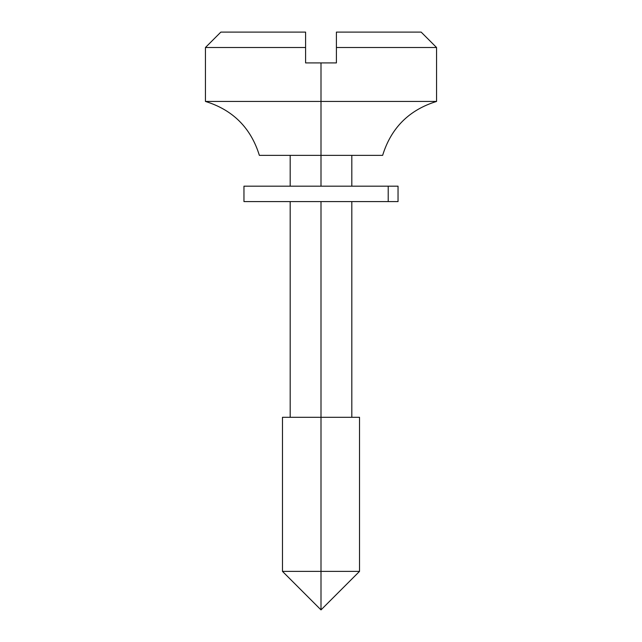 <?xml version="1.0" encoding="UTF-8"?>
<svg xmlns="http://www.w3.org/2000/svg" width="642" height="642" viewBox="0 0 642 642"><rect width="100%" height="100%" fill="white"/><g stroke="black" fill="none" stroke-linecap="round" stroke-linejoin="round"><path stroke-width="0.96" d="M259.368 155.364L382.632 155.364L321 155.364L321 186.18L321 101.436L321 155.364L259.368 155.364C250.878 127.902 232.902 109.926 205.44 101.436L436.56 101.436L436.56 47.508L336.408 47.508L336.408 62.916L321 62.916L321 101.436L321 62.916L305.592 62.916L305.592 47.508L205.44 47.508L305.592 47.508L305.592 32.1L220.848 32.1L305.592 32.1L305.592 62.916L336.408 62.916L336.408 47.508L436.56 47.508L421.152 32.1L336.408 32.1L421.152 32.1M321 201.588L321 571.38L359.52 571.38L321 571.38L321 609.9L321 571.38L282.48 571.38L321 571.38L321 417.3L282.48 417.3L359.52 417.3L321 417.3L321 201.588M336.408 32.1L336.408 47.508L336.408 32.1M282.48 417.3L282.48 571.38L321 571.38M321 101.436L436.56 101.436L321 101.436M244.498 201.588L398.04 201.588L398.04 186.18L388.209 186.18L388.209 201.588L397.807 201.588M244.498 186.18L397.807 186.18M243.96 201.588L388.209 201.588L388.209 186.18L243.96 186.18L243.96 201.588M351.816 155.364L351.816 186.18M351.816 201.588L351.816 417.3M359.52 417.3L359.52 571.38L321 609.9L282.48 571.38M220.848 32.1L205.44 47.508L205.44 101.436M290.184 155.364L290.184 186.18M290.184 201.588L290.184 417.3M382.632 155.364C391.122 127.902 409.098 109.926 436.56 101.436"/></g></svg>

